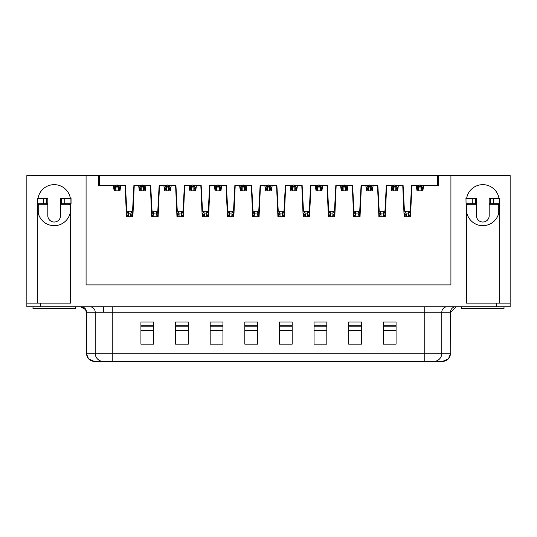 <?xml version="1.0" encoding="UTF-8"?>
<svg xmlns="http://www.w3.org/2000/svg" width="537" height="537" viewBox="0 0 537 537"><rect width="100%" height="100%" fill="white"/><g stroke="black" fill="none" stroke-linecap="round" stroke-linejoin="round"><path stroke-width="0.81" d="M119.973 190.836L120.704 185.762L125.121 185.762L126.49 216.747L128.585 216.747L128.585 213.827L130.773 213.827L130.773 216.747L132.867 216.747L134.237 185.762L138.653 185.762L139.385 190.836M128.585 216.747L130.773 216.747M131.048 214.008L131.048 211.249L132.592 213.827L132.592 216.747L130.773 214.008M118.61 190.863L119.973 190.863L119.973 187.95L118.294 185.305L117.059 185.037A2.92 2.92 158.4 0 0 116.133 185.184L114.146 187.95L114.146 190.863L115.965 190.863L115.965 187.95L118.153 187.95L118.153 190.863L118.61 190.863L118.227 187.406A1.181 1.181 0 0 0 115.891 187.406L115.69 185.433L114.509 187.588L114.509 189.863L115.69 187.406M70.589 203.805L70.589 303.123L26.85 303.123L26.85 175.559L98.378 175.559L98.378 185.762L113.414 185.762L114.146 190.836M115.965 190.836L118.153 190.836M99.291 185.305L98.378 185.305L98.378 175.559L99.291 175.559L99.291 185.305L115.824 185.305L114.26 187.131M409.738 212.196L408.556 211.189L410.194 211.189L411.557 185.305L418.706 185.305L417.142 187.131M421.176 185.305L419.941 185.037L422.854 187.95L421.176 185.305L437.709 185.305L437.709 175.559L438.622 175.559L438.622 185.762L423.586 185.762L422.854 190.836M384.499 212.196L383.311 211.189L384.948 211.189L386.318 185.305L393.467 185.305L391.903 187.131M395.937 185.305L394.702 185.037A2.92 2.92 158.4 0 0 393.775 185.184L391.788 187.95L391.788 190.863L393.608 190.863L393.608 187.95L395.796 187.95L395.796 190.863L397.615 190.863L397.615 187.95L395.937 185.305L403.086 185.305L404.448 211.189L406.086 211.189L404.408 213.827L405.952 211.249L408.691 211.249L410.214 213.464M359.26 212.196L358.072 211.189L359.709 211.189L361.079 185.305L368.228 185.305L366.664 187.131M370.691 185.305L369.463 185.037L372.376 187.95L370.691 185.305L377.847 185.305L379.209 211.189L380.847 211.189L379.162 213.827L380.713 211.249L383.445 211.249L384.975 213.464M334.014 212.196L332.833 211.189L334.47 211.189L335.84 185.305L342.989 185.305L341.418 187.131M345.452 185.305L344.224 185.037L347.137 187.95L345.452 185.305L352.601 185.305L353.97 211.189L355.608 211.189L353.923 213.827L355.474 211.249L358.206 211.249L359.736 213.464M308.775 212.196L307.594 211.189L309.231 211.189L310.594 185.305L317.75 185.305L316.179 187.131M320.213 185.305L318.978 185.037L321.898 187.95L320.213 185.305L327.362 185.305L328.731 211.189L330.369 211.189L328.684 213.827L330.235 211.249L332.967 211.249L334.491 213.464M283.536 212.196L282.355 211.189L283.992 211.189L285.355 185.305L292.511 185.305L290.94 187.131M294.974 185.305L293.739 185.037L296.659 187.95L294.974 185.305L302.123 185.305L303.492 211.189L305.13 211.189L303.445 213.827L304.996 211.249L307.728 211.249L309.252 213.464M258.297 212.196L257.116 211.189L258.753 211.189L260.116 185.305L267.265 185.305L265.701 187.131M269.735 185.305L268.5 185.037L271.413 187.95L269.735 185.305L276.884 185.305L278.247 211.189L279.884 211.189L278.206 213.827L279.75 211.249L282.489 211.249L284.013 213.464M233.058 212.196L231.87 211.189L233.508 211.189L234.877 185.305L242.026 185.305L240.462 187.131M244.489 185.305L243.261 185.037L246.174 187.95L244.489 185.305L251.645 185.305L253.008 211.189L254.645 211.189L252.967 213.827L254.511 211.249L257.25 211.249L258.774 213.464M207.819 212.196L206.631 211.189L208.269 211.189L209.638 185.305L216.787 185.305L215.223 187.131M219.25 185.305L218.022 185.037L220.935 187.95L219.25 185.305L226.406 185.305L227.769 211.189L229.406 211.189L227.722 213.827L229.272 211.249L232.004 211.249L233.535 213.464M182.573 212.196L181.392 211.189L183.03 211.189L184.399 185.305L191.548 185.305L189.977 187.131M194.011 185.305L192.776 185.037L195.696 187.95L194.011 185.305L201.16 185.305L202.53 211.189L204.167 211.189L202.483 213.827L204.033 211.249L206.765 211.249L208.296 213.464M157.334 212.196L156.153 211.189L157.791 211.189L159.153 185.305L166.309 185.305L164.738 187.131M168.772 185.305L167.537 185.037L170.457 187.95L168.772 185.305L175.921 185.305L177.291 211.189L178.928 211.189L177.244 213.827L178.794 211.249L181.526 211.249L183.05 213.464M133.116 211.189L132.552 211.189L133.914 185.305L141.063 185.305L139.499 187.131M143.533 185.305L142.298 185.037L145.212 187.95L143.533 185.305L150.682 185.305L152.052 211.189L153.689 211.189L152.005 213.827L153.555 211.249L156.287 211.249L157.811 213.464M118.294 185.305L125.443 185.305L126.806 211.189L128.444 211.189L126.766 213.827L128.309 211.249L128.309 214.008L126.766 216.747L126.766 213.827M418.39 190.863L418.759 187.588A1.181 1.181 0 0 1 419.941 186.399A1.181 1.181 0 0 1 421.129 187.588L422.491 189.863L422.491 187.588L422.854 187.95L422.854 190.863L421.035 190.863L421.035 187.95L418.847 187.95L418.847 190.863L417.027 190.863L417.027 187.95L419.014 185.184A2.92 2.92 158.4 0 1 419.941 185.037L418.706 185.305M410.234 213.827L410.51 216.747L411.879 185.762L416.296 185.762L417.027 190.836M418.847 190.836L421.035 190.836M145.212 190.836L145.943 185.762L150.36 185.762L151.729 216.747L158.106 216.747L159.476 185.762L163.892 185.762L164.624 190.836M170.457 190.836L171.182 185.762L175.606 185.762L176.968 216.747L183.345 216.747L184.715 185.762L189.131 185.762L189.863 190.836M195.696 190.836L196.421 185.762L200.845 185.762L202.207 216.747L208.591 216.747L209.954 185.762L214.377 185.762L215.102 190.836M220.935 190.836L221.667 185.762L226.084 185.762L227.453 216.747L233.83 216.747L235.193 185.762L239.616 185.762L240.341 190.836M246.174 190.836L246.906 185.762L251.323 185.762L252.692 216.747L259.069 216.747L260.438 185.762L264.855 185.762L265.587 190.836M271.413 190.836L272.145 185.762L276.562 185.762L277.931 216.747L284.308 216.747L285.677 185.762L290.094 185.762L290.826 190.836M296.659 190.836L297.384 185.762L301.807 185.762L303.17 216.747L309.547 216.747L310.916 185.762L315.333 185.762L316.065 190.836M321.898 190.836L322.623 185.762L327.046 185.762L328.409 216.747L334.793 216.747L336.155 185.762L340.579 185.762L341.304 190.836M347.137 190.836L347.869 185.762L352.285 185.762L353.655 216.747L360.032 216.747L361.394 185.762L365.818 185.762L366.543 190.836M372.376 190.836L373.108 185.762L377.524 185.762L378.894 216.747L385.271 216.747L386.64 185.762L391.057 185.762L391.788 190.836M397.615 190.836L398.347 185.762L402.763 185.762L404.133 216.747L410.234 216.747L408.691 214.008L408.415 216.747M466.411 203.805L466.411 303.123L510.15 303.123L510.15 175.559L438.622 175.559L438.622 185.305L437.709 185.305M393.608 190.836L395.796 190.836M368.369 190.836L370.557 190.836M343.13 190.836L345.311 190.836M317.884 190.836L320.072 190.836M292.645 190.836L294.833 190.836M267.406 190.836L269.594 190.836M242.167 190.836L244.355 190.836M216.928 190.836L219.116 190.836M191.689 190.836L193.87 190.836M166.443 190.836L168.631 190.836M141.204 190.836L143.392 190.836M132.095 212.196L131.048 211.249L128.309 211.249M131.048 211.249L128.444 211.189M132.592 213.827L132.572 213.464M132.384 212.739L132.162 212.296M126.806 211.189L126.242 211.189M130.914 211.189L132.552 211.189M391.788 187.95L393.332 185.433L393.514 187.588A1.181 1.181 0 0 1 394.702 186.399A1.181 1.181 0 0 1 395.87 187.406L397.252 189.863L397.252 187.588L397.615 187.95L394.702 185.037L393.467 185.305M393.332 185.433A2.551 2.551 0 0 1 396.071 185.433L397.252 187.588M392.151 187.588L392.151 189.863L393.332 187.406M396.071 187.406L396.071 185.433M395.883 187.588A1.181 1.181 0 0 0 395.87 187.406L395.883 189.863L397.252 189.863L397.615 190.863M393.514 187.588L393.514 189.863L392.151 189.863L391.788 190.863M396.252 190.863L395.883 189.863M393.151 190.863L393.514 189.863M118.241 187.588A1.181 1.181 0 0 0 118.227 187.406L119.61 189.863L119.61 187.588L119.973 187.95L117.059 185.037L115.824 185.305M140.748 190.863L141.117 187.588A1.181 1.181 0 0 1 142.298 186.399A1.181 1.181 0 0 1 143.486 187.588L144.849 189.863L144.849 187.588L145.212 187.95L145.212 190.863L143.392 190.863L143.392 187.95L141.204 187.95L141.204 190.863L139.385 190.863L139.385 187.95L141.372 185.184A2.92 2.92 158.4 0 1 142.298 185.037L141.063 185.305M156.153 211.189L153.689 211.189M165.993 190.863L166.356 187.588A1.181 1.181 0 0 1 167.537 186.399A1.181 1.181 0 0 1 168.725 187.588L170.088 189.863L170.088 187.588L170.457 187.95L170.457 190.863L168.631 190.863L168.631 187.95L166.443 187.95L166.443 190.863L164.624 190.863L164.624 187.95L166.611 185.184A2.92 2.92 158.4 0 1 167.544 185.037L166.309 185.305M181.392 211.189L178.928 211.189M191.232 190.863L191.595 187.588A1.181 1.181 0 0 1 192.776 186.399A1.181 1.181 0 0 1 193.964 187.588L195.334 189.863L195.334 187.588L195.696 187.95L195.696 190.863L193.87 190.863L193.87 187.95L191.689 187.95L191.689 190.863L189.863 190.863L189.863 187.95L191.85 185.184A2.92 2.92 158.4 0 1 192.783 185.037L191.548 185.305M206.631 211.189L204.167 211.189M216.471 190.863L216.834 187.588A1.181 1.181 0 0 1 218.022 186.399A1.181 1.181 0 0 1 219.203 187.588L220.573 189.863L220.573 187.588L220.935 187.95L220.935 190.863L219.116 190.863L219.116 187.95L216.928 187.95L216.928 190.863L215.102 190.863L215.102 187.95L217.096 185.184A2.92 2.92 158.4 0 1 218.022 185.037L216.787 185.305M231.87 211.189L229.406 211.189M241.71 190.863L242.073 187.588A1.181 1.181 0 0 1 243.261 186.399A1.181 1.181 0 0 1 244.442 187.588L245.812 189.863L245.812 187.588L246.174 187.95L246.174 190.863L244.355 190.863L244.355 187.95L242.167 187.95L242.167 190.863L240.341 190.863L240.341 187.95L242.335 185.184A2.92 2.92 158.4 0 1 243.261 185.037L242.026 185.305M257.116 211.189L254.645 211.189M266.949 190.863L267.319 187.588A1.181 1.181 0 0 1 268.5 186.399A1.181 1.181 0 0 1 269.681 187.588L271.051 189.863L271.051 187.588L271.413 187.95L271.413 190.863L269.594 190.863L269.594 187.95L267.406 187.95L267.406 190.863L265.587 190.863L265.587 187.95L267.574 185.184A2.92 2.92 158.4 0 1 268.5 185.037L267.265 185.305M282.355 211.189L279.884 211.189M292.188 190.863L292.558 187.588A1.181 1.181 0 0 1 293.739 186.399A1.181 1.181 0 0 1 294.927 187.588L296.29 189.863L296.29 187.588L296.659 187.95L296.659 190.863L294.833 190.863L294.833 187.95L292.645 187.95L292.645 190.863L290.826 190.863L290.826 187.95L292.813 185.184A2.92 2.92 158.4 0 1 293.746 185.037L292.511 185.305M307.594 211.189L305.13 211.189M317.434 190.863L317.797 187.588A1.181 1.181 0 0 1 318.978 186.399A1.181 1.181 0 0 1 320.166 187.588L321.529 189.863L321.529 187.588L321.898 187.95L321.898 190.863L320.072 190.863L320.072 187.95L317.884 187.95L317.884 190.863L316.065 190.863L316.065 187.95L318.052 185.184A2.92 2.92 158.4 0 1 318.985 185.037L317.75 185.305M332.833 211.189L330.369 211.189M342.673 190.863L343.036 187.588A1.181 1.181 0 0 1 344.224 186.399A1.181 1.181 0 0 1 345.405 187.588L346.774 189.863L346.774 187.588L347.137 187.95L347.137 190.863L345.311 190.863L345.311 187.95L343.13 187.95L343.13 190.863L341.304 190.863L341.304 187.95L343.297 185.184A2.92 2.92 158.4 0 1 344.224 185.037L342.989 185.305M358.072 211.189L355.608 211.189M367.912 190.863L368.275 187.588A1.181 1.181 0 0 1 369.463 186.399A1.181 1.181 0 0 1 370.644 187.588L372.013 189.863L372.013 187.588L372.376 187.95L372.376 190.863L370.557 190.863L370.557 187.95L368.369 187.95L368.369 190.863L366.543 190.863L366.543 187.95L368.536 185.184A2.92 2.92 158.4 0 1 369.463 185.037L368.228 185.305M383.311 211.189L380.847 211.189M408.556 211.189L406.086 211.189M99.291 175.559L437.709 175.559M117.059 185.037A2.551 2.551 0 0 1 117.422 185.057M114.146 187.95L114.509 187.588M115.69 185.433A2.551 2.551 0 0 1 118.429 185.433L119.61 187.588M118.429 187.406L118.429 185.433M115.871 187.588A1.181 1.181 0 0 1 115.891 187.406L115.871 189.863L114.509 189.863L114.146 190.863M119.973 190.863L119.61 189.863L118.241 189.863M115.509 190.863L115.871 189.863M429.506 185.305A3.645 3.645 0 0 1 431.271 185.762M105.729 185.762A3.645 3.645 0 0 1 107.494 185.305M424.176 185.762L424.176 185.305M112.824 185.762L112.824 185.305M121.295 185.762L121.295 185.305M138.063 185.762L138.063 185.305M146.534 185.762L146.534 185.305M152.052 211.189L151.488 211.189M158.355 211.189L157.791 211.189M163.302 185.762L163.302 185.305M171.773 185.762L171.773 185.305M177.291 211.189L176.727 211.189M183.594 211.189L183.03 211.189M188.541 185.762L188.541 185.305M197.019 185.762L197.019 185.305M202.53 211.189L201.966 211.189M208.833 211.189L208.269 211.189M213.78 185.762L213.78 185.305M222.258 185.762L222.258 185.305M227.769 211.189L227.205 211.189M234.072 211.189L233.508 211.189M239.025 185.762L239.025 185.305M247.497 185.762L247.497 185.305M253.008 211.189L252.444 211.189M259.317 211.189L258.753 211.189M264.264 185.762L264.264 185.305M272.736 185.762L272.736 185.305M278.247 211.189L277.683 211.189M284.556 211.189L283.992 211.189M289.503 185.762L289.503 185.305M297.975 185.762L297.975 185.305M303.492 211.189L302.928 211.189M309.795 211.189L309.231 211.189M314.742 185.762L314.742 185.305M323.22 185.762L323.22 185.305M328.731 211.189L328.167 211.189M335.034 211.189L334.47 211.189M339.981 185.762L339.981 185.305M348.459 185.762L348.459 185.305M353.97 211.189L353.406 211.189M360.273 211.189L359.709 211.189M365.227 185.762L365.227 185.305M373.698 185.762L373.698 185.305M379.209 211.189L378.645 211.189M385.512 211.189L384.948 211.189M390.466 185.762L390.466 185.305M398.937 185.762L398.937 185.305M404.448 211.189L403.884 211.189M410.758 211.189L410.194 211.189M415.705 185.762L415.705 185.305M157.623 212.739L157.401 212.296M157.838 213.827L157.838 216.747L156.287 214.008L156.012 216.747M152.005 213.827L152.005 216.747L153.555 214.008L153.555 211.249M153.824 216.747L153.824 213.827L156.012 214.008M156.287 214.008L156.287 211.249M182.862 212.739L182.64 212.296M183.077 213.827L183.077 216.747L181.526 214.008L181.251 216.747M177.244 213.827L177.244 216.747L178.794 214.008L178.794 211.249M179.063 216.747L179.063 213.827L181.251 214.008M181.526 214.008L181.526 211.249M208.108 212.739L207.879 212.296M208.316 213.827L208.316 216.747L206.765 214.008L206.49 216.747M202.483 213.827L202.483 216.747L204.033 214.008L204.033 211.249M204.308 216.747L204.308 213.827L206.49 214.008M206.765 214.008L206.765 211.249M233.347 212.739L233.118 212.296M233.555 213.827L233.555 216.747L232.004 214.008L231.736 216.747M227.722 213.827L227.722 216.747L229.272 214.008L229.272 211.249M229.547 216.747L229.547 213.827L231.736 214.008M232.004 214.008L232.004 211.249M258.586 212.739L258.364 212.296M258.794 213.827L258.794 216.747L257.25 214.008L256.975 216.747M252.967 213.827L252.967 216.747L254.511 214.008L254.511 211.249M254.786 216.747L254.786 213.827L256.975 214.008M257.25 214.008L257.25 211.249M283.825 212.739L283.603 212.296M284.033 213.827L284.033 216.747L282.489 214.008L282.214 216.747M278.206 213.827L278.206 216.747L279.75 214.008L279.75 211.249M280.025 216.747L280.025 213.827L282.214 214.008M282.489 214.008L282.489 211.249M309.064 212.739L308.842 212.296M309.278 213.827L309.278 216.747L307.728 214.008L307.453 216.747M303.445 213.827L303.445 216.747L304.996 214.008L304.996 211.249M305.264 216.747L305.264 213.827L307.453 214.008M307.728 214.008L307.728 211.249M334.309 212.739L334.081 212.296M334.517 213.827L334.517 216.747L332.967 214.008L332.692 216.747M328.684 213.827L328.684 216.747L330.235 214.008L330.235 211.249M330.51 216.747L330.51 213.827L332.692 214.008M332.967 214.008L332.967 211.249M359.548 212.739L359.32 212.296M359.756 213.827L359.756 216.747L358.206 214.008L357.937 216.747M353.923 213.827L353.923 216.747L355.474 214.008L355.474 211.249M355.749 216.747L355.749 213.827L357.937 214.008M358.206 214.008L358.206 211.249M384.787 212.739L384.559 212.296M384.995 213.827L384.995 216.747L383.445 214.008L383.176 216.747M379.162 213.827L379.162 216.747L380.713 214.008L380.713 211.249M380.988 216.747L380.988 213.827L383.176 214.008M383.445 214.008L383.445 211.249M410.026 212.739L409.805 212.296M404.408 213.827L404.408 216.747L405.952 214.008L405.952 211.249M406.227 216.747L406.227 213.827L408.415 214.008M408.691 214.008L408.691 211.249M26.85 303.123L26.85 306.768L510.15 306.768L510.15 303.123M498.987 198.341A16.399 16.399 0 0 0 466.64 198.341M499.215 303.123L499.215 203.805M450.919 175.559L450.919 284.899L86.081 284.899L86.081 175.559M37.785 303.123L37.785 203.805M70.36 198.341A16.399 16.399 0 0 0 38.013 198.341M499.215 209.269A16.399 16.399 0 0 1 482.817 225.674A16.399 16.399 0 0 1 466.411 209.269M70.589 209.269A16.399 16.399 0 0 1 54.183 225.674A16.399 16.399 0 0 1 37.785 209.269M75.375 306.768L75.375 308.594L32.999 308.594L32.999 306.768M433.426 361.441L442.401 361.441A8.203 8.075 -90 0 0 450.476 353.239L441.803 353.239A8.203 8.075 -90 0 1 433.721 361.441L94.458 361.441L103.574 361.441L94.458 361.441L88.618 358.998L86.262 353.239L86.524 312.239A5.464 5.383 90 0 0 81.141 306.768M140.929 344.13L140.929 322.039L153.689 322.039L153.689 344.13L140.929 344.13M175.559 344.13L175.559 322.039L188.312 322.039L188.312 344.13L175.559 344.13M210.182 344.13L210.182 322.039L222.942 322.039L222.942 344.13L210.182 344.13M244.812 344.13L244.812 322.039L257.565 322.039L257.565 344.13L244.812 344.13M279.435 344.13L279.435 322.039L292.188 322.039L292.188 344.13L279.435 344.13M314.058 344.13L314.058 322.039L326.818 322.039L326.818 344.13L314.058 344.13M348.688 344.13L348.688 322.039L361.441 322.039L361.441 344.13L348.688 344.13M383.311 344.13L383.311 322.039L396.071 322.039L396.071 344.13L383.311 344.13M153.689 330.463L140.929 330.463M188.312 330.463L175.559 330.463M222.942 330.463L210.182 330.463M257.565 330.463L244.812 330.463M292.188 330.463L279.435 330.463M326.818 330.463L314.058 330.463M361.441 330.463L348.688 330.463M396.071 330.463L383.311 330.463M504.001 306.768L504.001 308.594L461.625 308.594L461.625 306.768M498.759 213.108L498.759 204.718L498.074 203.805M476.433 203.805L472.245 203.805L472.245 198.341L476.433 198.341L476.433 215.652A6.377 6.377 0 0 0 482.817 222.029A6.377 6.377 0 0 0 489.194 215.652L489.194 198.341L499.672 198.341L499.672 203.805L489.194 203.805M466.868 213.108L466.868 204.718L467.552 203.805M498.759 203.805L498.759 204.718L489.194 204.718M465.955 198.341L466.069 203.805L465.955 198.341M472.245 198.341L466.069 198.341M466.868 203.805L466.868 204.718L476.433 204.718M472.245 203.805L466.069 203.805M70.132 203.805L70.132 204.718L69.448 203.805M70.132 213.108L70.132 204.718L60.567 204.718L60.567 198.341L71.045 198.341L71.045 203.805L60.567 203.805M47.806 203.805L43.611 203.805L43.611 198.341L47.806 198.341L47.806 215.652A6.377 6.377 0 0 0 54.183 222.029A6.377 6.377 0 0 0 60.567 215.652L60.567 204.718M38.241 213.108L38.241 204.718L38.926 203.805M38.241 203.805L38.241 204.718L47.806 204.718M37.442 203.805L37.328 198.341L37.442 203.805L43.611 203.805M43.611 198.341L37.442 198.341M368.275 187.588L368.093 185.433A2.551 2.551 0 0 1 370.825 185.433L370.825 187.406M370.644 187.588L370.644 189.863L372.013 189.863L372.376 190.863M368.093 187.406L366.912 189.863L368.275 189.863M372.013 187.588L370.825 185.433M368.093 185.433L366.912 187.588L366.543 190.863M366.543 187.95L366.912 187.588M371.007 190.863L370.644 189.863M343.036 187.588L342.854 185.433A2.551 2.551 0 0 1 345.586 185.433L345.586 187.406M345.405 187.588L345.405 189.863L346.774 189.863L347.137 190.863M342.854 187.406L341.666 189.863L343.036 189.863M346.774 187.588L345.586 185.433M342.854 185.433L341.666 187.588L341.304 190.863M341.304 187.95L341.666 187.588M345.768 190.863L345.405 189.863M317.797 187.588L317.615 185.433A2.551 2.551 0 0 1 320.347 185.433L320.347 187.406M320.166 187.588L320.166 189.863L321.529 189.863L321.898 190.863M317.615 187.406L316.427 189.863L317.797 189.863M321.529 187.588L320.347 185.433M317.615 185.433L316.427 187.588L316.065 190.863M316.065 187.95L316.427 187.588M320.529 190.863L320.166 189.863M292.558 187.588L292.376 185.433A2.551 2.551 0 0 1 295.108 185.433L295.108 187.406M294.927 187.588L294.927 189.863L296.29 189.863L296.659 190.863M292.376 187.406L291.188 189.863L292.558 189.863M296.29 187.588L295.108 185.433M292.376 185.433L291.188 187.588L290.826 190.863M293.739 185.037A2.551 2.551 0 0 1 294.101 185.057M290.826 187.95L291.188 187.588M295.29 190.863L294.927 189.863M267.319 187.588L267.131 185.433A2.551 2.551 0 0 1 269.869 185.433L269.869 187.406M269.681 187.588L269.681 189.863L271.051 189.863L271.413 190.863M267.131 187.406L265.949 189.863L267.319 189.863M271.051 187.588L269.869 185.433M267.131 185.433L265.949 187.588L265.587 190.863M265.587 187.95L265.949 187.588M270.051 190.863L269.681 189.863M242.073 187.588L241.892 185.433A2.551 2.551 0 0 1 244.624 185.433L244.624 187.406M244.442 187.588L244.442 189.863L245.812 189.863L246.174 190.863M241.892 187.406L240.71 189.863L242.073 189.863M245.812 187.588L244.624 185.433M241.892 185.433L240.71 187.588L240.341 190.863M243.261 185.037A2.551 2.551 0 0 1 243.623 185.057M240.341 187.95L240.71 187.588M244.812 190.863L244.442 189.863M216.834 187.588L216.653 185.433A2.551 2.551 0 0 1 219.385 185.433L219.385 187.406M219.203 187.588L219.203 189.863L220.573 189.863L220.935 190.863M216.653 187.406L215.471 189.863L216.834 189.863M220.573 187.588L219.385 185.433M216.653 185.433L215.471 187.588L215.102 190.863M215.102 187.95L215.471 187.588M219.566 190.863L219.203 189.863M191.595 187.588L191.414 185.433A2.551 2.551 0 0 1 194.146 185.433L194.146 187.406M193.964 187.588L193.964 189.863L195.334 189.863L195.696 190.863M191.414 187.406L190.226 189.863L191.595 189.863M195.334 187.588L194.146 185.433M191.414 185.433L190.226 187.588L189.863 190.863M189.863 187.95L190.226 187.588M194.327 190.863L193.964 189.863M166.356 187.588L166.175 185.433A2.551 2.551 0 0 1 168.907 185.433L168.907 187.406M168.725 187.588L168.725 189.863L170.088 189.863L170.457 190.863M166.175 187.406L164.987 189.863L166.356 189.863M170.088 187.588L168.907 185.433M166.175 185.433L164.987 187.588L164.624 190.863M164.624 187.95L164.987 187.588M169.088 190.863L168.725 189.863M141.117 187.588L140.929 185.433A2.551 2.551 0 0 1 143.668 185.433L143.668 187.406M143.486 187.588L143.486 189.863L144.849 189.863L145.212 190.863M140.929 187.406L139.748 189.863L141.117 189.863M144.849 187.588L143.668 185.433M140.929 185.433L139.748 187.588L139.385 190.863M139.385 187.95L139.748 187.588M143.849 190.863L143.486 189.863M418.759 187.588L418.571 185.433A2.551 2.551 0 0 1 421.31 185.433L421.31 187.406M421.129 187.588L421.129 189.863L422.491 189.863L422.854 190.863M418.571 187.406L417.39 189.863L418.759 189.863M422.491 187.588L421.31 185.433M418.571 185.433L417.39 187.588L417.027 190.863M417.027 187.95L417.39 187.588M421.491 190.863L421.129 189.863M40.517 303.123L40.517 306.768M496.483 303.123L496.483 306.768M94.599 361.441A8.203 8.075 -90 0 1 86.524 353.239L86.524 312.239L95.197 312.239A5.464 5.383 90 0 0 89.813 306.768M424.754 361.441L424.754 353.239L112.246 353.239L112.246 361.441L103.279 361.441A8.203 8.075 -90 0 1 95.197 353.239L95.197 312.239L112.246 312.239L112.246 306.768M86.262 353.239L112.246 353.239L112.246 312.239L424.754 312.239L424.754 306.768M455.859 306.768A5.464 5.383 90 0 0 450.476 312.239L450.738 353.239L450.476 312.239L441.803 312.239L441.803 353.239L424.754 353.239L424.754 312.239L441.803 312.239A5.464 5.383 90 0 1 447.187 306.768M103.574 312.239L103.574 306.768M153.689 325.798L140.929 325.798M153.689 326.214L140.929 326.214M188.312 325.798L175.559 325.798M188.312 326.214L175.559 326.214M222.942 325.798L210.182 325.798M222.942 326.214L210.182 326.214M257.565 325.798L244.812 325.798M257.565 326.214L244.812 326.214M292.188 325.798L279.435 325.798M292.188 326.214L279.435 326.214M326.818 325.798L314.058 325.798M326.818 326.214L314.058 326.214M361.441 325.798L348.688 325.798M361.441 326.214L348.688 326.214M396.071 325.798L383.311 325.798M396.071 326.214L383.311 326.214M475.42 203.805L475.42 198.341M493.389 203.805L493.389 198.341M490.207 203.805L490.207 198.341M499.558 198.341L499.558 203.805M46.793 203.805L46.793 198.341M70.931 198.341L70.931 203.805M64.755 203.805L64.755 198.341M61.58 203.805L61.58 198.341M86.262 312.239L85.584 309.601L80.792 306.768M450.738 312.239L456.208 306.768M442.401 361.441L448.382 358.998L450.738 353.239"/></g></svg>
